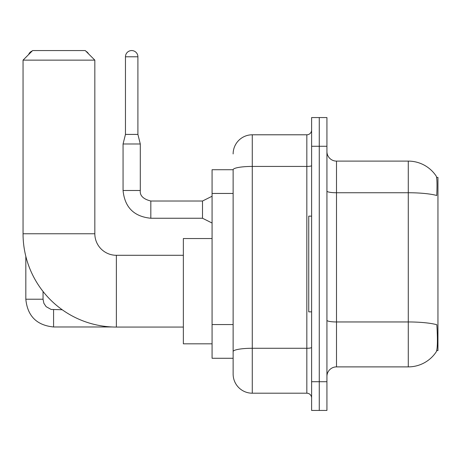 <?xml version="1.0" encoding="UTF-8"?>
<svg xmlns="http://www.w3.org/2000/svg" width="461" height="461" viewBox="0 0 461 461"><rect width="100%" height="100%" fill="white"/><g stroke="black" fill="none" stroke-linecap="round" stroke-linejoin="round"><path stroke-width="0.69" d="M436.711 350.614L437.95 350.614L437.95 177.381L436.59 177.381M233.133 169.723L212.077 169.723L212.077 358.272L233.133 358.272L233.133 374.061L233.133 169.723M336.495 366.887L408.279 366.887A33.497 33.497 0 0 0 436.285 351.766L436.1 352.048L436.285 351.766C437.437 349.069 437.696 341.347 437.074 328.601L436.826 324.728A33.497 5.814 180 0 0 408.279 321.957L408.279 161.108A33.497 33.497 0 0 1 436.1 175.946L436.1 175.946A33.497 33.497 0 0 0 408.279 161.108L336.495 161.108A9.572 9.572 0 0 1 326.93 151.542A9.572 9.572 0 0 0 336.495 161.108L336.495 366.887A9.572 9.572 0 0 0 326.93 376.458M319.271 381.72L319.271 410.434L326.93 410.434L326.93 381.72L319.271 381.72L319.271 410.434L311.613 410.434L311.613 381.72L319.271 381.72L319.271 146.275L319.271 381.72M311.613 381.72L311.613 117.561L319.271 117.561L319.271 146.275L319.271 117.561L326.93 117.561L326.93 381.72M326.93 191.085A9.572 1.66 0 0 0 336.495 192.744L408.279 192.744A33.497 5.814 180 0 1 436.763 195.499C437.218 184.475 437.034 178.015 436.215 176.119A33.497 33.497 0 0 0 408.279 161.108A33.497 33.497 0 0 1 436.215 176.119M233.133 153.934A19.143 19.143 0 0 1 252.276 134.791L252.276 393.204L306.83 393.204L306.83 134.791A4.783 4.783 0 0 0 311.613 130.008M252.276 134.791L306.83 134.791M233.133 363.539L233.133 354.924M311.613 397.993A4.783 4.783 0 0 0 306.83 393.204M252.276 393.204A19.143 19.143 0 0 1 233.133 374.061M311.613 216.146L308.743 216.146L308.743 311.855L311.613 311.855M183.363 327.068L116.368 327.068A93.318 93.318 0 0 1 23.05 233.756L23.05 60.137L32.622 50.566L85.262 50.566L94.833 60.137L23.05 60.137M116.368 327.068L116.368 255.29A21.534 21.534 0 0 1 94.833 233.756L94.833 60.137M212.077 238.539L183.363 238.539L183.363 343.82L212.077 343.82M32.207 50.981A6.224 6.224 0 0 0 28.634 54.554M25.828 256.345L25.828 299.218L43.052 299.218L43.052 291.49M86 51.304A6.224 6.224 0 0 1 88.541 53.851M137.902 134.41L125.461 134.41L125.461 56.789A6.224 6.224 0 0 1 131.679 50.566A6.224 6.224 0 0 1 137.902 56.789L137.902 134.41L140.294 143.976L140.294 190.491C139.718 195.597 143.227 199.106 150.822 201.019L150.822 218.249C133.984 216.584 124.729 207.335 123.064 190.491L123.064 143.976L140.294 143.976M212.077 223.032L202.506 218.249L202.506 201.019L212.077 196.236M233.133 193.453L212.077 193.453M233.133 324.573L212.077 324.573M408.279 366.887L408.279 321.957L336.495 321.957A9.572 1.66 0 0 1 326.93 320.291M326.93 146.275L311.613 146.275M311.613 347.444A4.783 0.83 0 0 1 306.83 348.274L252.276 348.274A19.143 3.325 180 0 0 233.133 351.599M233.133 169.752A19.143 3.325 180 0 1 252.276 166.427L306.83 166.427A4.783 0.83 0 0 0 311.613 165.597M23.05 233.756L94.833 233.756M112.144 326.976L53.58 326.976C36.742 325.31 27.487 316.062 25.828 299.218C27.487 316.062 36.742 325.31 53.58 326.976C36.742 325.31 27.487 316.062 25.828 299.218C27.487 316.062 36.742 325.31 53.58 326.976C36.742 325.31 27.487 316.062 25.828 299.218C27.487 316.062 36.742 325.31 53.58 326.976C36.742 325.31 27.487 316.062 25.828 299.218C27.487 316.062 36.742 325.31 53.58 326.976L53.58 309.763M202.506 218.249L150.822 218.249C133.984 216.584 124.729 207.335 123.064 190.491C124.729 207.335 133.984 216.584 150.822 218.249C133.984 216.584 124.729 207.335 123.064 190.491C124.729 207.335 133.984 216.584 150.822 218.249C133.984 216.584 124.729 207.335 123.064 190.491C124.729 207.335 133.984 216.584 150.822 218.249C133.984 216.584 124.729 207.335 123.064 190.491C124.729 207.335 133.984 216.584 150.822 218.249C133.984 216.584 124.729 207.335 123.064 190.491C124.729 207.335 133.984 216.584 150.822 218.249C133.984 216.584 124.729 207.335 123.064 190.491C124.729 207.335 133.984 216.584 150.822 218.249C133.984 216.584 124.729 207.335 123.064 190.491C124.729 207.335 133.984 216.584 150.822 218.249C133.984 216.584 124.729 207.335 123.064 190.491L140.294 190.491C139.718 195.597 143.227 199.106 150.822 201.019C143.227 199.106 139.718 195.597 140.294 190.491C139.718 195.597 143.227 199.106 150.822 201.019C143.227 199.106 139.718 195.597 140.294 190.491C139.718 195.597 143.227 199.106 150.822 201.019C143.227 199.106 139.718 195.597 140.294 190.491C139.718 195.597 143.227 199.106 150.822 201.019C143.227 199.106 139.718 195.597 140.294 190.491C139.718 195.597 143.227 199.106 150.822 201.019C143.227 199.106 139.718 195.597 140.294 190.491C139.718 195.597 143.227 199.106 150.822 201.019C143.227 199.106 139.718 195.597 140.294 190.491C139.718 195.597 143.227 199.106 150.822 201.019C143.227 199.106 139.718 195.597 140.294 190.491C139.718 195.597 143.227 199.106 150.822 201.019L202.506 201.019M125.461 56.789L137.902 56.789M183.363 255.29L116.368 255.29M43.052 299.218L43.887 303.326L46.135 306.663L51.119 309.452L62.212 309.746M123.064 190.491C124.729 207.335 133.984 216.584 150.822 218.249M140.294 190.491C139.718 195.597 143.227 199.106 150.822 201.019M125.461 134.41L123.064 143.976"/></g></svg>
